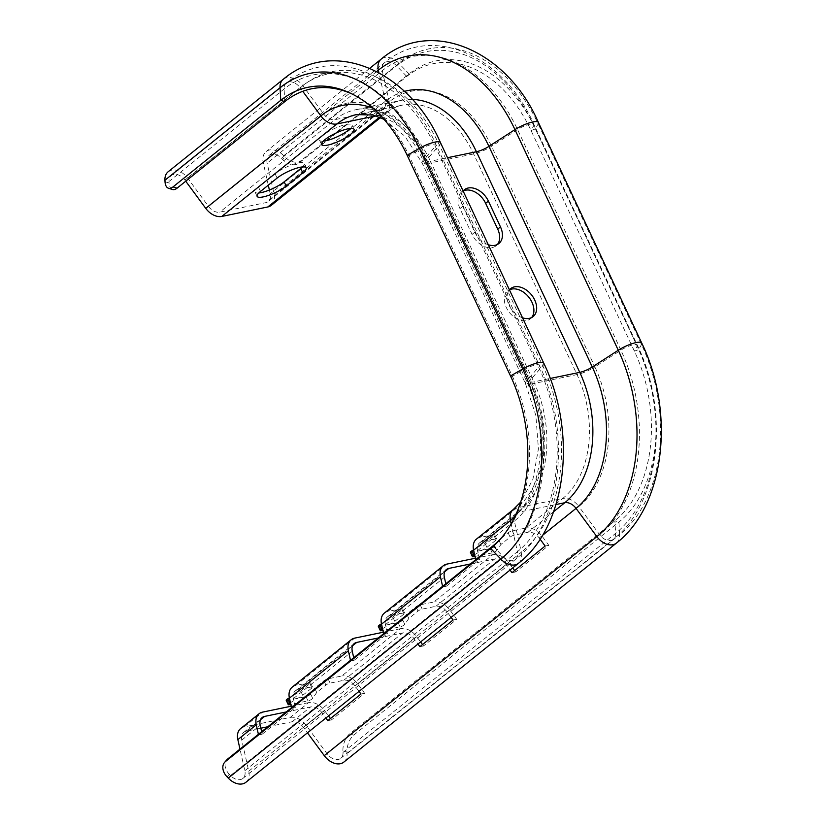 <?xml version="1.0" encoding="UTF-8"?>
<svg xmlns="http://www.w3.org/2000/svg" width="825" height="825" viewBox="0 0 825 825"><rect width="100%" height="100%" fill="white"/><g stroke="black" fill="none" stroke-linecap="round" stroke-linejoin="round"><path stroke-width="0.62" stroke-dasharray="4.12 3.09" d="M378.314 626.33A3.259 0.784 154.9 0 0 379.418 626.423L398.073 622.576A3.259 0.784 154.9 0 0 402.775 620.091L406.797 614.182L416.006 606.788A3.259 0.784 -25.1 0 1 420.173 604.818L433.847 602.002L492.783 554.658A16.304 11.23 -128.8 0 1 508.85 562.722L512.686 567.93M470.405 552.337A3.259 0.784 154.9 0 0 471.508 552.43L490.163 548.594A3.259 0.784 154.9 0 0 494.866 546.098L498.888 540.189L508.097 532.795A3.259 0.784 -25.1 0 1 512.263 530.836L525.938 528.021L562.774 498.424A16.304 11.23 -128.8 0 1 578.841 506.498A104.734 71.569 -101.6 0 0 594.887 366.919L620.895 350.161L517.543 129.535A138.517 94.648 -101.6 0 0 382.274 70.672L267.156 163.154A11.416 7.868 -128.8 0 1 269.146 155.399A11.416 7.868 -128.8 0 1 281.5 158.307L282.697 159.565A13.045 9.374 -139 0 0 299.032 163.041L301.259 160.473A13.045 9.374 41 0 1 284.924 156.998L282.697 159.565M286.213 700.312A3.259 0.784 154.9 0 0 287.327 700.415L305.982 696.568A3.259 0.784 154.9 0 0 310.685 694.072L314.707 688.174L323.916 680.769A3.259 0.784 -25.1 0 1 328.082 678.81L341.756 675.995L400.692 628.64A16.304 11.23 -128.8 0 1 416.759 636.714L420.595 641.922M258.772 192.978A17.933 4.331 -25.1 0 1 255.1 192.07A17.933 4.331 -25.1 0 1 258.514 187.11L275.096 173.786A17.933 4.331 -25.1 0 1 298.052 163.01A17.933 4.331 -25.1 0 1 304.157 163.536A17.933 4.331 -25.1 0 1 302.507 166.928M323.235 141.178A17.933 4.331 -25.1 0 1 319.564 140.281A17.933 4.331 -25.1 0 1 327.865 131.979A17.933 4.331 -25.1 0 1 345.933 124.534A17.933 4.331 -25.1 0 1 352.048 125.06A17.933 4.331 -25.1 0 1 350.398 128.463M531.62 317.553A17.933 12.354 -128.8 0 1 530.351 318.811A17.933 12.354 -128.8 0 1 506.292 307.467A17.933 12.354 -128.8 0 1 507.891 290.843A17.933 12.354 -128.8 0 1 509.427 289.864M522.524 317.811A17.933 12.354 -128.8 0 1 509.056 305.25A17.933 12.354 -128.8 0 1 509.417 289.843M359.03 691.391L355.018 685.946A11.416 7.868 51.2 0 0 343.767 680.295L330.093 683.11A3.259 0.784 154.9 0 0 325.927 685.07L316.718 692.464L312.696 698.373A3.259 0.784 -25.1 0 1 307.993 700.868L290.823 704.406M378.324 637.962L402.703 632.94A11.416 7.868 -128.8 0 1 413.954 638.591L417.966 644.036M470.415 563.97L494.794 558.948A11.416 7.868 -128.8 0 1 506.045 564.599L510.056 570.044M451.12 617.399L447.109 611.954A11.416 7.868 51.2 0 0 435.858 606.303L422.183 609.118A3.259 0.784 154.9 0 0 418.017 611.077L408.808 618.482L404.786 624.381A3.259 0.784 -25.1 0 1 400.084 626.876L382.913 630.413M290.431 702.694L302.723 695.351L311.933 687.957A3.259 0.784 154.9 0 0 312.551 687.05A3.259 0.784 154.9 0 0 311.448 686.957L297.773 689.772A11.416 7.868 51.2 0 0 295.329 690.907A11.416 7.868 51.2 0 0 293.339 698.651L295.34 707.551L262.185 734.188L261.628 731.723M382.532 628.702L394.814 621.359L404.023 613.965A3.259 0.784 154.9 0 0 404.642 613.058A3.259 0.784 154.9 0 0 403.538 612.965L389.864 615.78A11.416 7.868 51.2 0 0 387.42 616.914A11.416 7.868 51.2 0 0 385.43 624.669L387.43 633.559L354.276 660.196L353.719 657.731M330.454 718.554L331.454 719.916L364.609 693.278L357.823 684.069A16.304 11.23 51.2 0 0 341.756 675.995M422.544 644.562L423.545 645.923L456.699 619.286L449.914 610.077A16.304 11.23 51.2 0 0 433.847 602.002M400.692 628.64L383.316 632.218M292.267 687.091A16.304 11.23 51.2 0 1 295.762 685.472L309.427 682.657A3.259 0.784 -25.1 0 1 310.54 682.749A3.259 0.784 -25.1 0 1 309.922 683.657L300.713 691.051L289.348 697.837M384.357 613.099A16.304 11.23 51.2 0 1 387.853 611.48L401.517 608.664A3.259 0.784 -25.1 0 1 402.631 608.768A3.259 0.784 -25.1 0 1 402.012 609.665L392.803 617.069L381.439 623.844M492.783 554.658L475.406 558.236M267.816 726.753L292.194 721.731A11.416 7.868 -128.8 0 1 303.445 727.382L307.457 732.827M286.234 711.954L310.613 706.932A11.416 7.868 -128.8 0 1 321.863 712.583L325.875 718.028M245.912 782.275A16.304 11.23 51.2 0 0 248.758 771.2L241.766 740.087A11.416 7.868 -128.8 0 1 243.757 732.332A11.416 7.868 -128.8 0 1 246.211 731.208L260.834 728.186M240.694 728.527A16.304 11.23 -128.8 0 1 244.19 726.908L290.183 717.43L308.602 702.632A16.304 11.23 -128.8 0 1 324.668 710.707L328.505 715.914M290.183 717.43A16.304 11.23 -128.8 0 1 306.25 725.505L327.071 753.761A11.416 7.868 51.2 0 0 340.777 758.288A11.416 7.868 51.2 0 0 343.025 752.369L342.942 750.884L346.974 752.153A13.045 6.559 107.6 0 1 353.708 735.127L618.925 522.039A129.442 88.44 -101.6 0 0 638.767 349.542L535.415 128.917A129.442 88.44 -101.6 0 0 409.014 73.91L301.259 160.473M308.602 702.632L291.225 706.21M502.033 537.199A127.256 86.945 -101.6 0 0 503.064 536.023A127.256 86.945 -101.6 0 0 512.418 376.313L409.066 155.688A127.256 86.945 -101.6 0 0 354.317 95.071A127.256 86.945 -101.6 0 0 352.894 94.39M227.071 776.861L229.298 774.293L230.495 775.552A11.416 7.868 51.2 0 0 242.849 778.46A11.416 7.868 51.2 0 0 244.839 770.715L239.982 749.11M343.839 762.094A16.304 11.23 51.2 0 0 347.057 753.648L346.974 752.153M353.708 735.127L349.676 733.848L614.903 520.761A127.256 86.945 -101.6 0 0 634.404 351.172L531.053 130.546A127.256 86.945 -101.6 0 0 406.777 76.477L299.032 163.041M268.3 185.171L263.237 162.669A16.304 11.23 -128.8 0 1 266.083 151.594A16.304 11.23 -128.8 0 1 283.728 155.75L284.924 156.998M271.301 205.343A16.304 11.23 51.2 0 0 274.147 194.267L267.156 163.154M172.477 189.502A13.045 6.559 107.6 0 1 169.053 182.985L168.97 181.5A11.416 7.868 -128.8 0 1 171.218 175.581A11.416 7.868 -128.8 0 1 184.913 180.097L185.728 181.201M168.156 171.765A16.304 11.23 -128.8 0 1 187.729 178.221L208.55 206.487A11.416 7.868 51.2 0 0 219.801 212.138L265.784 202.661A11.416 7.868 51.2 0 0 268.238 201.527A11.416 7.868 51.2 0 0 270.229 193.782L269.383 190.028M488.297 244.747A17.933 12.354 -128.8 0 1 474.829 232.186L462.753 206.394A17.933 12.354 -128.8 0 1 463.114 190.987A17.933 12.354 -128.8 0 0 461.577 191.998A17.933 12.354 -128.8 0 0 459.989 208.622L472.065 234.403A17.933 12.354 -128.8 0 0 496.124 245.747A17.933 12.354 -128.8 0 0 497.392 244.489M540.066 539.148L539.199 537.962A11.416 7.868 51.2 0 0 527.948 532.311L514.284 535.126A3.259 0.784 154.9 0 0 510.108 537.096L500.899 544.49L496.877 550.399A3.259 0.784 -25.1 0 1 492.174 552.884L475.004 556.432M474.623 554.709L486.905 547.377L496.114 539.973A3.259 0.784 154.9 0 0 496.733 539.076A3.259 0.784 154.9 0 0 495.629 538.972L481.955 541.788A11.416 7.868 51.2 0 0 479.511 542.922A11.416 7.868 51.2 0 0 477.52 550.677L479.521 559.577L446.366 586.214L445.809 583.739M349.676 733.848A13.045 6.559 -72.4 0 0 342.942 750.884M514.635 570.57L515.635 571.931L548.79 545.304L542.004 536.085A16.304 11.23 51.2 0 0 525.938 528.021M476.448 539.107A16.304 11.23 51.2 0 1 479.944 537.498L493.608 534.672A3.259 0.784 -25.1 0 1 494.722 534.775A3.259 0.784 -25.1 0 1 494.103 535.673L484.894 543.077L473.529 549.863M383.646 633.683L383.79 634.312L350.635 660.949L350.491 660.32M291.555 707.675L291.699 708.304L258.545 734.941L258.4 734.312M475.736 559.701L475.881 560.319L442.726 586.957L442.582 586.338M229.298 774.293A13.045 9.374 41 0 1 226.823 759.825M360.968 694.031L364.609 693.278M331.454 719.916L327.814 720.668M262.185 734.188L258.545 734.941M291.699 708.304L295.34 707.551M316.718 692.464L314.707 688.174M302.723 695.351L300.713 691.051M545.15 546.047L548.79 545.304M515.635 571.931L511.995 572.684M446.366 586.214L442.726 586.957M475.881 560.319L479.521 559.577M500.899 544.49L498.888 540.189M486.905 547.377L484.894 543.077M453.059 620.039L456.699 619.286M423.545 645.923L419.904 646.676M354.276 660.196L350.635 660.949M383.79 634.312L387.43 633.559M408.808 618.482L406.797 614.182M394.814 621.359L392.803 617.069M381.428 630.723L379.418 626.423M473.529 556.731L471.508 552.43M289.338 704.715L287.327 700.415M510.52 375.963L512.418 376.313L524.618 369.332A11.416 2.753 -25.1 0 1 535.477 364.97A11.416 2.753 -25.1 0 1 539.364 365.31A11.416 2.753 -25.1 0 1 538.653 367.104L435.301 146.479A138.517 94.648 -101.6 0 0 300.032 87.615L302.754 91.317M407.179 155.337L409.066 155.688L421.266 148.706A11.416 2.753 -25.1 0 1 432.135 144.344A11.416 2.753 -25.1 0 1 436.023 144.674A11.416 2.753 -25.1 0 1 435.301 146.479L423.142 160.38A16.304 3.929 154.9 0 0 422.122 162.948A16.304 3.929 154.9 0 0 427.67 163.432A92.926 63.494 -101.6 0 0 356.431 114.603L402.414 105.126A92.926 63.494 -101.6 0 0 382.913 114.469A16.304 11.23 51.2 0 0 386.42 112.86A16.304 11.23 51.2 0 0 389.256 101.784L382.274 70.672A11.416 7.868 -128.8 0 1 384.264 62.917A11.416 7.868 -128.8 0 1 396.608 65.825L406.777 76.477L409.014 73.91L398.836 63.257L283.728 155.75M542.004 536.085L578.841 506.498L599.662 534.755A138.517 94.648 -101.6 0 0 620.895 350.161A11.416 2.753 -25.1 0 1 633.414 344.788A11.416 2.753 -25.1 0 1 637.302 345.128A11.416 2.753 -25.1 0 1 637.148 346.149L533.796 125.524A140.477 95.989 -101.6 0 0 396.608 65.825L281.5 158.307M492.917 545.892L503.085 556.545A11.416 7.868 51.2 0 0 515.439 559.453A11.416 7.868 51.2 0 0 517.43 551.698A138.517 94.648 -101.6 0 0 538.653 367.104L526.484 381.006A16.304 3.929 154.9 0 0 525.463 383.584A16.304 3.929 154.9 0 0 531.022 384.058L427.67 163.432L473.663 153.955A16.304 3.929 154.9 0 0 491.545 146.293L517.543 129.535A11.416 2.753 -25.1 0 1 530.062 124.163A11.416 2.753 -25.1 0 1 533.95 124.503A11.416 2.753 -25.1 0 1 533.796 125.524L531.053 130.546L535.415 128.917L538.158 123.884A142.663 97.484 -101.6 0 0 398.836 63.257A16.304 11.23 -128.8 0 0 381.202 59.101M355.018 685.946L413.954 638.591M343.767 680.295L402.703 632.94M435.858 606.303L494.794 558.948M447.109 611.954L506.045 564.599M297.773 689.772L352.636 645.697M389.864 615.78L444.727 571.704M293.339 698.651L352.275 651.296M385.43 624.669L444.366 577.314M357.823 684.069L416.759 636.714M449.914 610.077L508.85 562.722M295.762 685.472L354.698 638.117M387.853 611.48L446.789 564.125M303.445 727.382L321.863 712.583M292.194 721.731L310.613 706.932M246.211 731.208L260.545 719.689M241.766 740.087L260.184 725.288M306.25 725.505L324.668 710.707M244.19 726.908L262.608 712.109M327.071 753.761L599.662 534.755A11.416 7.868 51.2 0 0 613.367 539.272A11.416 7.868 51.2 0 0 615.615 533.363L614.903 520.761L618.925 522.039L619.647 534.631A142.663 97.484 -101.6 0 0 641.51 344.51L538.158 123.884A16.304 3.929 -25.1 0 0 538.374 122.42M343.025 752.369L615.615 533.363A140.477 95.989 -101.6 0 0 637.148 346.149L634.404 351.172L638.767 349.542L641.51 344.51A16.304 3.929 -25.1 0 0 641.726 343.056M169.053 182.985L165.021 181.706M376.747 71.476L263.237 162.669M283.274 79.282A16.304 11.23 -128.8 0 1 302.837 85.738L323.668 114.005A11.416 7.868 51.2 0 0 334.919 119.656L380.903 110.179A11.416 7.868 51.2 0 0 383.357 109.044A11.416 7.868 51.2 0 0 385.347 101.289L270.229 193.782M404.363 91.4A106.085 72.487 -101.6 0 0 385.347 101.289L378.902 72.621M412.17 99.413A97.814 66.835 -101.6 0 0 401.424 100.33A97.814 66.835 -101.6 0 0 380.903 110.179L265.784 202.661M440.447 142.601A16.304 3.929 -25.1 0 1 439.426 145.169L427.257 159.081A11.416 2.753 154.9 0 0 426.546 160.875A11.416 2.753 154.9 0 0 430.433 161.215A97.814 66.835 -101.6 0 0 355.441 109.808A97.814 66.835 -101.6 0 0 334.919 119.656L219.801 212.138M543.799 363.227A16.304 3.929 -25.1 0 1 542.778 365.795L530.609 379.706L427.257 159.081A106.085 72.487 -101.6 0 0 323.668 114.005L208.55 206.487M518.502 563.269A16.304 11.23 51.2 0 0 521.348 552.193A139.868 95.566 -101.6 0 0 542.778 365.795L439.426 145.169A139.868 95.566 -101.6 0 0 302.837 85.738L187.729 178.221M248.758 771.2L521.348 552.193L514.357 521.08A106.085 72.487 -101.6 0 0 530.609 379.706A11.416 2.753 154.9 0 0 529.898 381.501A11.416 2.753 154.9 0 0 533.785 381.841L430.433 161.215L447.521 157.699M477.52 550.677L514.357 521.08A11.416 7.868 -128.8 0 1 516.347 513.325A11.416 7.868 -128.8 0 1 518.791 512.191A97.814 66.835 -101.6 0 0 533.785 381.841L550.182 378.469M616.43 543.087A16.304 11.23 51.2 0 0 619.647 534.631L347.057 753.648M481.955 541.788L518.791 512.191L555.978 504.529M539.199 537.962L542.458 535.353M527.948 532.311L553.596 511.706M513.284 509.52A16.304 11.23 -128.8 0 1 516.78 507.901A92.926 63.494 -101.6 0 0 531.022 384.058L577.005 374.591A16.304 3.929 154.9 0 0 594.887 366.919L491.545 146.293A104.734 71.569 -101.6 0 0 389.256 101.784L274.147 194.267M375.952 115.913L382.913 114.469L379.51 117.212M284.8 101.609L284.078 89.017A11.416 7.868 -128.8 0 1 286.337 83.098A11.416 7.868 -128.8 0 1 300.032 87.615L184.913 180.097M230.495 775.552L503.085 556.545A140.477 95.989 -101.6 0 0 524.618 369.332L421.266 148.706A140.477 95.989 -101.6 0 0 284.078 89.017L168.97 181.5M479.944 537.498L516.78 507.901L562.774 498.424A92.926 63.494 -101.6 0 0 577.005 374.591L473.663 153.955A92.926 63.494 -101.6 0 0 402.414 105.126C396.825 106.25 391.493 108.828 386.42 112.86L380.48 117.624M514.986 516.533A104.734 71.569 -101.6 0 0 526.484 381.006L423.142 160.38A104.734 71.569 -101.6 0 0 372.972 108.25M244.839 770.715L517.43 551.698L511.18 523.875M462.753 206.394L459.989 208.622M474.829 232.186L472.065 234.403M260.535 191.4L258.514 187.11M277.107 178.087L275.096 173.786M330.093 683.11L328.082 678.81M311.448 686.957L309.427 682.657M325.927 685.07L323.916 680.769M312.696 698.373L310.685 694.072M307.993 700.868L305.982 696.568M311.933 687.957L309.922 683.657M514.284 535.126L512.263 530.836M495.629 538.972L493.608 534.672M510.108 537.096L508.097 532.795M496.877 550.399L494.866 546.098M492.174 552.884L490.163 548.594M496.114 539.973L494.103 535.673M422.183 609.118L420.173 604.818M403.538 612.965L401.517 608.664M418.017 611.077L416.006 606.788M404.786 624.381L402.775 620.091M400.084 626.876L398.073 622.576M404.023 613.965L402.012 609.665M306.168 167.836L304.157 163.536M321.585 144.571L319.564 140.281M510.654 288.626L507.891 290.843M242.849 778.46L515.439 559.453C562.134 523.731 571.962 432.248 539.364 365.31L436.023 144.674C405.91 75.415 333.382 43.127 286.337 83.098L171.218 175.581M340.777 758.288L613.367 539.272C660.062 503.549 669.89 412.067 637.302 345.128L533.95 124.503C503.838 55.234 431.32 22.945 384.264 62.917L269.146 155.399M295.329 690.907L354.265 643.552M387.42 616.914L446.356 569.559M243.757 732.332L262.175 717.533M354.317 95.071L351.481 93.679M503.064 536.023L501.002 538.416M369.858 68.217L266.083 151.594M479.511 542.922L516.347 513.325C544.675 493.01 553.132 427.969 529.898 381.501L426.546 160.875C409.747 124.07 378.551 104.063 355.441 109.808L401.424 100.33C395.031 101.64 388.998 104.538 383.357 109.044L268.238 201.527M383.914 119.264L404.807 136.125L422.122 162.948L525.463 383.584L535.868 415.511L538.426 448.924L532.929 479.212L520.688 502.105M533.115 316.583L530.351 318.811M464.341 189.781L461.577 191.998M498.888 243.519L496.124 245.747M354.059 129.36L352.048 125.06M257.122 196.371L255.1 192.07M312.551 687.05L310.54 682.749M496.733 539.076L494.722 534.775M404.642 613.058L402.631 608.768"/><path stroke-width="1.24" d="M382.913 630.413L381.428 630.723A3.259 0.784 -25.1 0 1 380.325 630.62A3.259 0.784 -25.1 0 1 380.944 629.722A3.259 0.784 -25.1 0 1 381.831 629.114L382.532 628.702M381.439 623.844L379.82 624.814A3.259 0.784 154.9 0 0 378.933 625.422A3.259 0.784 154.9 0 0 378.314 626.33L380.325 630.62M475.004 556.432L473.529 556.731A3.259 0.784 -25.1 0 1 472.416 556.638A3.259 0.784 -25.1 0 1 473.034 555.73A3.259 0.784 -25.1 0 1 473.921 555.122L474.623 554.709M473.529 549.863L471.91 550.832A3.259 0.784 154.9 0 0 471.023 551.43A3.259 0.784 154.9 0 0 470.405 552.337L472.416 556.638M290.823 704.406L289.338 704.715A3.259 0.784 -25.1 0 1 288.234 704.612A3.259 0.784 -25.1 0 1 288.853 703.715A3.259 0.784 -25.1 0 1 289.74 703.106L290.431 702.694M289.348 697.837L287.729 698.806A3.259 0.784 154.9 0 0 286.842 699.414A3.259 0.784 154.9 0 0 286.213 700.312L288.234 704.612M302.507 166.928A17.933 4.331 -25.1 0 1 300.743 168.506L284.171 181.82A17.933 4.331 -25.1 0 1 258.772 192.978M302.754 172.796A17.933 4.331 154.9 0 0 306.168 167.836A17.933 4.331 154.9 0 0 300.063 167.3A17.933 4.331 154.9 0 0 277.107 178.087L260.535 191.4A17.933 4.331 154.9 0 0 257.122 196.371A17.933 4.331 154.9 0 0 268.868 195.278A17.933 4.331 154.9 0 0 286.182 186.12L302.754 172.796L300.743 168.506M350.398 128.463A17.933 4.331 -25.1 0 1 325.679 140.807A17.933 4.331 -25.1 0 1 323.235 141.178M347.954 128.834A17.933 4.331 154.9 0 0 329.876 136.28A17.933 4.331 154.9 0 0 321.585 144.571A17.933 4.331 154.9 0 0 327.69 145.107A17.933 4.331 154.9 0 0 345.757 137.662A17.933 4.331 154.9 0 0 354.059 129.36A17.933 4.331 154.9 0 0 347.954 128.834M509.427 289.864A17.933 12.354 -128.8 0 1 531.939 302.187A17.933 12.354 -128.8 0 1 531.62 317.553M509.417 289.843A17.933 12.354 -128.8 0 1 510.654 288.626A17.933 12.354 -128.8 0 1 534.703 299.97A17.933 12.354 -128.8 0 1 533.115 316.583A17.933 12.354 -128.8 0 1 522.524 317.811M353.719 657.731L352.275 651.296A11.416 7.868 -128.8 0 1 354.265 643.552A11.416 7.868 -128.8 0 1 356.72 642.417L378.324 637.962M445.809 583.739L444.366 577.314A11.416 7.868 -128.8 0 1 446.356 569.559A11.416 7.868 -128.8 0 1 448.81 568.425L470.415 563.97M383.316 632.218L354.698 638.117A16.304 11.23 -128.8 0 0 351.202 639.736A16.304 11.23 -128.8 0 0 348.356 650.812L350.491 660.32M475.406 558.236L446.789 564.125A16.304 11.23 -128.8 0 0 443.293 565.744A16.304 11.23 -128.8 0 0 440.447 576.819L442.582 586.338M351.202 639.736L292.267 687.091A16.304 11.23 51.2 0 0 289.42 698.167L291.555 707.675M443.293 565.744L384.357 613.099A16.304 11.23 51.2 0 0 381.511 624.174L383.646 633.683M261.628 731.723L260.184 725.288A11.416 7.868 -128.8 0 1 262.175 717.533A11.416 7.868 -128.8 0 1 264.629 716.409L286.234 711.954M260.834 728.186L267.816 726.753M291.225 706.21L262.608 712.109A16.304 11.23 -128.8 0 0 259.112 713.728A16.304 11.23 -128.8 0 0 256.266 724.804L258.4 734.312M239.982 749.11L237.847 739.602A16.304 11.23 -128.8 0 1 240.694 728.527L259.112 713.728M225.462 761.547A13.045 9.374 -139 0 0 224.586 762.393L226.823 759.825A13.045 9.374 41 0 1 227.69 758.99L225.462 761.547L490.689 548.46A129.442 88.44 -101.6 0 0 501.002 538.416A129.442 88.44 -101.6 0 0 510.52 375.963L407.179 155.337A129.442 88.44 -101.6 0 0 351.481 93.679A129.442 88.44 -101.6 0 0 280.768 100.33L173.023 186.904L177.055 188.182A13.045 6.559 107.6 0 1 172.477 189.502L168.444 188.224A13.045 6.559 -72.4 0 0 173.023 186.904M352.894 94.39A127.256 86.945 -101.6 0 0 284.8 101.609L177.055 188.182M227.69 758.99L492.917 545.892A127.256 86.945 -101.6 0 0 502.033 537.199M224.586 762.393A13.045 9.374 -139 0 0 227.071 776.861L228.267 778.119A16.304 11.23 51.2 0 0 245.912 782.275L518.502 563.269A16.304 11.23 51.2 0 1 500.858 559.113A142.663 97.484 -101.6 0 0 522.72 368.992A16.304 3.929 -25.1 0 1 538.24 362.742A16.304 3.929 -25.1 0 1 543.799 363.227L440.447 142.601A16.304 3.929 -25.1 0 0 434.888 142.117A16.304 3.929 -25.1 0 0 419.368 148.356A142.663 97.484 -101.6 0 0 280.046 87.739L164.938 180.221A16.304 11.23 -128.8 0 1 168.156 171.765L283.274 79.282C333.207 36.991 409.685 71.167 440.447 142.601M307.457 732.827L324.266 755.638A16.304 11.23 51.2 0 0 343.839 762.094L616.43 543.087A16.304 11.23 51.2 0 1 596.857 536.632A139.868 95.566 -101.6 0 0 618.286 350.243A16.304 3.929 -25.1 0 1 636.168 342.571A16.304 3.929 -25.1 0 1 641.726 343.056L538.374 122.42A16.304 3.929 -25.1 0 0 532.826 121.945A16.304 3.929 -25.1 0 0 514.944 129.618A139.868 95.566 -101.6 0 0 378.355 70.177L376.747 71.476M185.728 181.201L205.745 208.364A16.304 11.23 51.2 0 0 221.812 216.439L267.805 206.962A16.304 11.23 51.2 0 0 271.301 205.343L380.48 117.624M168.444 188.224A13.045 6.559 -72.4 0 1 165.021 181.706L164.938 180.221M269.383 190.028L268.3 185.171M488.4 201.114L485.636 203.332A17.933 12.354 -128.8 0 0 463.124 191.008A17.933 12.354 -128.8 0 1 464.341 189.781A17.933 12.354 -128.8 0 1 488.4 201.114L500.476 226.906A17.933 12.354 -128.8 0 1 498.888 243.519A17.933 12.354 -128.8 0 1 488.297 244.747M417.966 644.036L419.904 646.676L453.059 620.039L451.12 617.399M325.875 718.028L327.814 720.668L360.968 694.031L359.03 691.391M510.056 570.044L511.995 572.684L545.15 546.047L540.066 539.148M485.636 203.332L497.712 229.123A17.933 12.354 -128.8 0 1 497.392 244.489M420.595 641.922L422.544 644.562M512.686 567.93L514.635 570.57M328.505 715.914L330.454 718.554M511.18 523.875L510.438 520.585A16.304 11.23 -128.8 0 1 513.284 509.52L476.448 539.107A16.304 11.23 51.2 0 0 473.602 550.182L475.736 559.701M510.52 375.963L522.72 368.992L419.368 148.356L407.179 155.337M550.182 378.469L579.769 372.364A11.416 2.753 154.9 0 0 592.288 367.001L618.286 350.243L514.944 129.618L488.936 146.376A106.085 72.487 -101.6 0 0 404.363 91.4M352.636 645.697L356.72 642.417M444.727 571.704L448.81 568.425M289.42 698.167L348.356 650.812M381.511 624.174L440.447 576.819M260.545 719.689L264.629 716.409M237.847 739.602L256.266 724.804M284.8 101.609L280.768 100.33L280.046 87.739A16.304 11.23 -128.8 0 1 283.274 79.282M492.917 545.892L490.689 548.46L500.858 559.113L228.267 778.119M378.902 72.621L378.355 70.177A16.304 11.23 -128.8 0 1 381.202 59.101L369.858 68.217M447.521 157.699L476.427 151.738A11.416 2.753 154.9 0 0 488.936 146.376L592.288 367.001A106.085 72.487 -101.6 0 1 576.036 508.375L596.857 536.632L324.266 755.638M555.978 504.529L564.785 502.724A97.814 66.835 -101.6 0 0 579.769 372.364L476.427 151.738A97.814 66.835 -101.6 0 0 412.17 99.413M553.596 511.706L564.785 502.724A11.416 7.868 -128.8 0 1 576.036 508.375L542.458 535.353M379.51 117.212L267.805 206.962M302.754 91.317L320.853 115.882A16.304 11.23 51.2 0 0 336.93 123.946L375.952 115.913M383.914 119.264L372.756 115.005L356.431 114.603A92.926 63.494 -101.6 0 0 336.93 123.946L221.812 216.439M372.972 108.25A104.734 71.569 -101.6 0 0 320.853 115.882L205.745 208.364M473.602 550.182L510.438 520.585A104.734 71.569 -101.6 0 0 514.986 516.533M500.476 226.906L497.712 229.123M286.182 186.12L284.171 181.82M289.74 703.106L287.729 698.806M473.921 555.122L471.91 550.832M381.831 629.114L379.82 624.814M381.202 59.101C431.145 16.82 507.623 50.985 538.374 122.42M641.726 343.056C675.097 411.819 665.259 505.488 616.43 543.087M543.799 363.227C577.17 432.001 567.332 525.669 518.502 563.269M513.284 509.52L520.688 502.105"/></g></svg>
